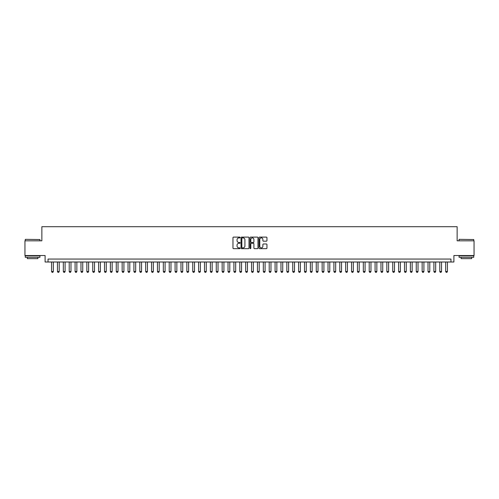 <?xml version="1.0" encoding="UTF-8"?>
<svg xmlns="http://www.w3.org/2000/svg" width="499" height="499" viewBox="0 0 499 499"><rect width="100%" height="100%" fill="white"/><g stroke="black" fill="none" stroke-linecap="round" stroke-linejoin="round"><path stroke-width="0.75" d="M240.088 237.512A0.405 0.405 0 0 0 239.682 237.106L233.551 237.106A0.58 0.58 0 0 0 232.971 237.686L232.971 248.078A0.58 0.58 0 0 0 233.551 248.658L239.682 248.658A0.405 0.405 0 0 0 240.088 248.252A0.405 0.405 0 0 0 239.682 247.847L238.89 247.847A1.846 1.846 0 0 1 237.044 246.001L237.044 245.134A1.846 1.846 0 0 1 238.89 243.287L239.682 243.287A0.405 0.405 0 0 0 240.088 242.882A0.405 0.405 0 0 0 239.682 242.477L238.89 242.477A1.846 1.846 0 0 1 237.044 240.63L237.044 239.763A1.846 1.846 0 0 1 238.89 237.917L239.682 237.917A0.405 0.405 0 0 0 240.088 237.512M266.372 241.179A0.58 0.58 0 0 0 266.953 240.599L266.953 237.686A0.58 0.58 0 0 0 266.372 237.106L259.561 237.106A0.58 0.58 0 0 0 258.981 237.686L258.981 248.078A0.58 0.58 0 0 0 259.561 248.658L266.372 248.658A0.58 0.58 0 0 0 266.953 248.078L266.953 244.56A0.58 0.58 0 0 0 266.372 243.98L263.46 243.98A0.58 0.58 0 0 0 262.879 244.56L262.879 246.306A1.547 1.547 0 0 1 261.339 247.847A1.547 1.547 0 0 1 259.792 246.306L259.792 239.464A1.547 1.547 0 0 1 261.339 237.917A1.547 1.547 0 0 1 262.879 239.464L262.879 240.599A0.58 0.58 0 0 0 263.46 241.179L266.372 241.179M450.965 262L453.903 262L453.903 255.532L474.05 255.532L474.05 240.824L457.14 240.824L457.14 226.708L41.86 226.708L41.86 240.824L24.95 240.824L24.95 255.532L45.097 255.532L45.097 262L450.965 262L450.965 259.056L48.035 259.056L48.035 262M248.995 237.686A0.58 0.58 0 0 0 248.415 237.106L241.603 237.106A0.58 0.58 0 0 0 241.029 237.686L241.029 248.078A0.58 0.58 0 0 0 241.603 248.658L248.415 248.658A0.58 0.58 0 0 0 248.995 248.078L248.995 237.686M250.585 237.106L257.397 237.106A0.58 0.58 0 0 1 257.971 237.686L257.971 248.078A0.58 0.58 0 0 1 257.397 248.658L254.478 248.658A0.58 0.58 0 0 1 253.904 248.078L253.904 243.861A0.58 0.58 0 0 0 253.324 243.287L251.39 243.287A0.58 0.58 0 0 0 250.816 243.861L250.816 248.252A0.405 0.405 0 0 1 250.411 248.658A0.405 0.405 0 0 1 250.005 248.252L250.005 237.686A0.58 0.58 0 0 1 250.585 237.106M242.24 237.917A0.405 0.405 0 0 0 241.834 238.322L241.834 247.442A0.405 0.405 0 0 0 242.24 247.847L243.075 247.847A1.846 1.846 0 0 0 244.922 246.001L244.922 239.763A1.846 1.846 0 0 0 243.075 237.917L242.24 237.917M253.904 239.489A1.547 1.547 0 0 0 252.357 237.948A1.547 1.547 0 0 0 250.816 239.489L250.816 241.903A0.58 0.58 0 0 0 251.39 242.477L253.324 242.477A0.58 0.58 0 0 0 253.904 241.903L253.904 239.489M51.565 262L51.565 271.531L53.331 271.531L53.331 262M53.331 271.531L52.888 272.292L52.008 272.292L51.565 271.531M25.418 239.352L39.951 239.532L25.418 239.352M32.597 257.297L25.243 257.297L25.243 255.825L39.951 255.825L39.951 257.297L32.597 257.297M37.893 257.297L37.893 258.644L27.302 258.644L27.302 257.297M459.23 239.352L473.757 239.532L459.23 239.352M466.403 257.297L459.049 257.297L459.049 255.825L473.757 255.825L473.757 257.297L466.403 257.297M471.698 257.297L471.698 258.644L461.107 258.644L461.107 257.297M57.447 262L57.447 271.531L59.213 271.531L59.213 262M59.213 271.531L58.77 272.292L57.89 272.292L57.447 271.531M63.329 262L63.329 271.531L65.095 271.531L65.095 262M65.095 271.531L64.652 272.292L63.772 272.292L63.329 271.531M69.211 262L69.211 271.531L70.977 271.531L70.977 262M70.977 271.531L70.534 272.292L69.654 272.292L69.211 271.531M75.093 262L75.093 271.531L76.858 271.531L76.858 262M76.858 271.531L76.416 272.292L75.536 272.292L75.093 271.531M80.975 262L80.975 271.531L82.74 271.531L82.74 262M82.74 271.531L82.298 272.292L81.418 272.292L80.975 271.531M86.857 262L86.857 271.531L88.622 271.531L88.622 262M88.622 271.531L88.186 272.292L87.3 272.292L86.857 271.531M92.739 262L92.739 271.531L94.504 271.531L94.504 262M94.504 271.531L94.068 272.292L93.182 272.292L92.739 271.531M98.621 262L98.621 271.531L100.386 271.531L100.386 262M100.386 271.531L99.95 272.292L99.064 272.292L98.621 271.531M104.503 262L104.503 271.531L106.268 271.531L106.268 262M106.268 271.531L105.832 272.292L104.946 272.292L104.503 271.531M110.385 262L110.385 271.531L112.15 271.531L112.15 262M112.15 271.531L111.714 272.292L110.828 272.292L110.385 271.531M116.267 262L116.267 271.531L118.032 271.531L118.032 262M118.032 271.531L117.596 272.292L116.71 272.292L116.267 271.531M122.149 262L122.149 271.531L123.914 271.531L123.914 262M123.914 271.531L123.478 272.292L122.592 272.292L122.149 271.531M128.037 262L128.037 271.531L129.796 271.531L129.796 262M129.796 271.531L129.36 272.292L128.474 272.292L128.037 271.531M133.919 262L133.919 271.531L135.678 271.531L135.678 262M135.678 271.531L135.241 272.292L134.356 272.292L133.919 271.531M139.801 262L139.801 271.531L141.56 271.531L141.56 262M141.56 271.531L141.123 272.292L140.238 272.292L139.801 271.531M145.683 262L145.683 271.531L147.448 271.531L147.448 262M147.448 271.531L147.005 272.292L146.12 272.292L145.683 271.531M151.565 262L151.565 271.531L153.33 271.531L153.33 262M153.33 271.531L152.887 272.292L152.002 272.292L151.565 271.531M157.447 262L157.447 271.531L159.212 271.531L159.212 262M159.212 271.531L158.769 272.292L157.884 272.292L157.447 271.531M163.329 262L163.329 271.531L165.094 271.531L165.094 262M165.094 271.531L164.651 272.292L163.766 272.292L163.329 271.531M169.211 262L169.211 271.531L170.976 271.531L170.976 262M170.976 271.531L170.533 272.292L169.648 272.292L169.211 271.531M175.093 262L175.093 271.531L176.858 271.531L176.858 262M176.858 271.531L176.415 272.292L175.529 272.292L175.093 271.531M180.975 262L180.975 271.531L182.74 271.531L182.74 262M182.74 271.531L182.297 272.292L181.411 272.292L180.975 271.531M186.857 262L186.857 271.531L188.622 271.531L188.622 262M188.622 271.531L188.179 272.292L187.3 272.292L186.857 271.531M192.739 262L192.739 271.531L194.504 271.531L194.504 262M194.504 271.531L194.061 272.292L193.182 272.292L192.739 271.531M198.621 262L198.621 271.531L200.386 271.531L200.386 262M200.386 271.531L199.943 272.292L199.064 272.292L198.621 271.531M204.503 262L204.503 271.531L206.268 271.531L206.268 262M206.268 271.531L205.825 272.292L204.946 272.292L204.503 271.531M210.385 262L210.385 271.531L212.15 271.531L212.15 262M212.15 271.531L211.707 272.292L210.828 272.292L210.385 271.531M216.267 262L216.267 271.531L218.032 271.531L218.032 262M218.032 271.531L217.589 272.292L216.709 272.292L216.267 271.531M222.149 262L222.149 271.531L223.914 271.531L223.914 262M223.914 271.531L223.471 272.292L222.591 272.292L222.149 271.531M228.031 262L228.031 271.531L229.796 271.531L229.796 262M229.796 271.531L229.353 272.292L228.473 272.292L228.031 271.531M233.912 262L233.912 271.531L235.678 271.531L235.678 262M235.678 271.531L235.235 272.292L234.355 272.292L233.912 271.531M239.794 262L239.794 271.531L241.56 271.531L241.56 262M241.56 271.531L241.117 272.292L240.237 272.292L239.794 271.531M245.676 262L245.676 271.531L247.442 271.531L247.442 262M247.442 271.531L246.999 272.292L246.119 272.292L245.676 271.531M251.558 262L251.558 271.531L253.324 271.531L253.324 262M253.324 271.531L252.881 272.292L252.001 272.292L251.558 271.531M257.44 262L257.44 271.531L259.206 271.531L259.206 262M259.206 271.531L258.763 272.292L257.883 272.292L257.44 271.531M263.322 262L263.322 271.531L265.088 271.531L265.088 262M265.088 271.531L264.645 272.292L263.765 272.292L263.322 271.531M269.204 262L269.204 271.531L270.969 271.531L270.969 262M270.969 271.531L270.527 272.292L269.647 272.292L269.204 271.531M275.086 262L275.086 271.531L276.851 271.531L276.851 262M276.851 271.531L276.409 272.292L275.529 272.292L275.086 271.531M280.968 262L280.968 271.531L282.733 271.531L282.733 262M282.733 271.531L282.291 272.292L281.411 272.292L280.968 271.531M286.85 262L286.85 271.531L288.615 271.531L288.615 262M288.615 271.531L288.173 272.292L287.293 272.292L286.85 271.531M292.732 262L292.732 271.531L294.497 271.531L294.497 262M294.497 271.531L294.054 272.292L293.175 272.292L292.732 271.531M298.614 262L298.614 271.531L300.379 271.531L300.379 262M300.379 271.531L299.936 272.292L299.057 272.292L298.614 271.531M304.496 262L304.496 271.531L306.261 271.531L306.261 262M306.261 271.531L305.818 272.292L304.939 272.292L304.496 271.531M310.378 262L310.378 271.531L312.143 271.531L312.143 262M312.143 271.531L311.7 272.292L310.821 272.292L310.378 271.531M316.26 262L316.26 271.531L318.025 271.531L318.025 262M318.025 271.531L317.589 272.292L316.703 272.292L316.26 271.531M322.142 262L322.142 271.531L323.907 271.531L323.907 262M323.907 271.531L323.471 272.292L322.585 272.292L322.142 271.531M328.024 262L328.024 271.531L329.789 271.531L329.789 262M329.789 271.531L329.352 272.292L328.467 272.292L328.024 271.531M333.906 262L333.906 271.531L335.671 271.531L335.671 262M335.671 271.531L335.234 272.292L334.349 272.292L333.906 271.531M339.788 262L339.788 271.531L341.553 271.531L341.553 262M341.553 271.531L341.116 272.292L340.231 272.292L339.788 271.531M345.67 262L345.67 271.531L347.435 271.531L347.435 262M347.435 271.531L346.998 272.292L346.113 272.292L345.67 271.531M351.552 262L351.552 271.531L353.317 271.531L353.317 262M353.317 271.531L352.88 272.292L351.995 272.292L351.552 271.531M357.44 262L357.44 271.531L359.199 271.531L359.199 262M359.199 271.531L358.762 272.292L357.877 272.292L357.44 271.531M363.322 262L363.322 271.531L365.081 271.531L365.081 262M365.081 271.531L364.644 272.292L363.759 272.292L363.322 271.531M369.204 262L369.204 271.531L370.963 271.531L370.963 262M370.963 271.531L370.526 272.292L369.64 272.292L369.204 271.531M375.086 262L375.086 271.531L376.851 271.531L376.851 262M376.851 271.531L376.408 272.292L375.522 272.292L375.086 271.531M380.968 262L380.968 271.531L382.733 271.531L382.733 262M382.733 271.531L382.29 272.292L381.404 272.292L380.968 271.531M386.85 262L386.85 271.531L388.615 271.531L388.615 262M388.615 271.531L388.172 272.292L387.286 272.292L386.85 271.531M392.732 262L392.732 271.531L394.497 271.531L394.497 262M394.497 271.531L394.054 272.292L393.168 272.292L392.732 271.531M398.614 262L398.614 271.531L400.379 271.531L400.379 262M400.379 271.531L399.936 272.292L399.05 272.292L398.614 271.531M404.496 262L404.496 271.531L406.261 271.531L406.261 262M406.261 271.531L405.818 272.292L404.932 272.292L404.496 271.531M410.378 262L410.378 271.531L412.143 271.531L412.143 262M412.143 271.531L411.7 272.292L410.814 272.292L410.378 271.531M416.26 262L416.26 271.531L418.025 271.531L418.025 262M418.025 271.531L417.582 272.292L416.702 272.292L416.26 271.531M422.142 262L422.142 271.531L423.907 271.531L423.907 262M423.907 271.531L423.464 272.292L422.584 272.292L422.142 271.531M428.023 262L428.023 271.531L429.789 271.531L429.789 262M429.789 271.531L429.346 272.292L428.466 272.292L428.023 271.531M433.905 262L433.905 271.531L435.671 271.531L435.671 262M435.671 271.531L435.228 272.292L434.348 272.292L433.905 271.531M439.787 262L439.787 271.531L441.553 271.531L441.553 262M441.553 271.531L441.11 272.292L440.23 272.292L439.787 271.531M445.669 262L445.669 271.531L447.435 271.531L447.435 262M447.435 271.531L446.992 272.292L446.112 272.292L445.669 271.531M25.243 240.824L25.243 239.532M39.951 240.824L39.951 239.532M459.049 240.824L459.049 239.532M473.757 240.824L473.757 239.532"/></g></svg>
